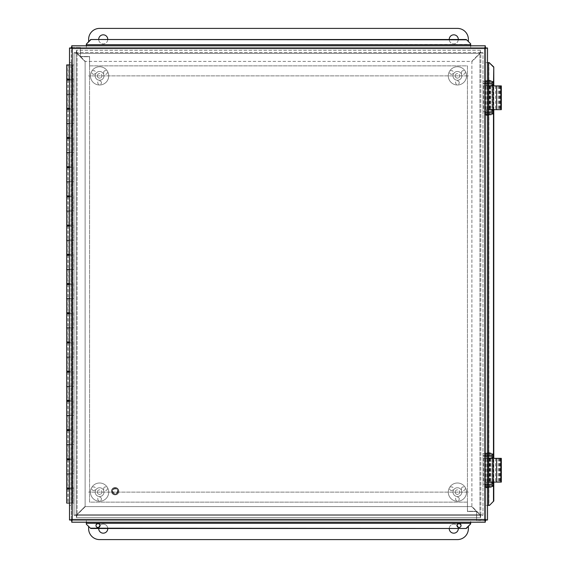 <?xml version="1.0" encoding="UTF-8"?>
<svg xmlns="http://www.w3.org/2000/svg" width="568" height="568" viewBox="0 0 568 568"><rect width="100%" height="100%" fill="white"/><g stroke="black" fill="none" stroke-linecap="round" stroke-linejoin="round"><path stroke-width="0.43" stroke-dasharray="2.84 2.13" d="M92.754 74.053A1.839 1.839 0 0 0 95.275 73.378A1.839 1.839 0 0 0 94.6 70.865A1.839 1.839 0 0 0 92.087 71.54A1.839 1.839 0 0 0 92.754 74.053M104.569 70.865A1.839 1.839 0 0 0 103.901 73.378A1.839 1.839 0 0 0 106.415 74.053A1.839 1.839 0 0 0 107.089 71.54A1.839 1.839 0 0 0 104.569 70.865M101.423 82.687A1.839 1.839 0 0 0 99.585 80.848A1.839 1.839 0 0 0 97.746 82.687A1.839 1.839 0 0 0 99.585 84.533A1.839 1.839 0 0 0 101.423 82.687M97.306 75.871A2.279 2.279 0 0 0 99.585 78.15A2.279 2.279 0 0 0 101.864 75.871A2.279 2.279 0 0 1 98.449 77.844A2.279 2.279 0 0 1 98.449 73.897A2.279 2.279 0 0 1 101.864 75.871A2.279 2.279 0 0 0 99.585 73.591A2.279 2.279 0 0 0 97.306 75.871M103.965 75.871A4.381 4.381 0 0 1 97.391 79.662A4.381 4.381 0 0 1 97.391 72.072A4.381 4.381 0 0 1 103.965 75.871A4.381 4.381 0 0 1 97.391 79.662A4.381 4.381 0 0 1 97.391 72.072A4.381 4.381 0 0 1 103.965 75.871M108.715 75.871A9.131 9.131 0 0 1 95.019 83.773A9.131 9.131 0 0 1 95.019 67.961A9.131 9.131 0 0 1 108.715 75.871A9.131 9.131 0 0 1 95.019 83.773A9.131 9.131 0 0 1 95.019 67.961A9.131 9.131 0 0 1 108.715 75.871M450.594 74.053A1.839 1.839 0 0 0 453.115 73.378A1.839 1.839 0 0 0 452.44 70.865A1.839 1.839 0 0 0 449.927 71.54A1.839 1.839 0 0 0 450.594 74.053M462.409 70.865A1.839 1.839 0 0 0 461.741 73.378A1.839 1.839 0 0 0 464.255 74.053A1.839 1.839 0 0 0 464.929 71.54A1.839 1.839 0 0 0 462.409 70.865M459.263 82.687A1.839 1.839 0 0 0 457.425 80.848A1.839 1.839 0 0 0 455.586 82.687A1.839 1.839 0 0 0 457.425 84.533A1.839 1.839 0 0 0 459.263 82.687M455.145 75.871A2.279 2.279 0 0 0 457.425 78.15A2.279 2.279 0 0 0 459.704 75.871A2.279 2.279 0 0 1 456.289 77.844A2.279 2.279 0 0 1 456.289 73.897A2.279 2.279 0 0 1 459.704 75.871A2.279 2.279 0 0 0 457.425 73.591A2.279 2.279 0 0 0 455.145 75.871M461.805 75.871A4.381 4.381 0 0 1 455.231 79.662A4.381 4.381 0 0 1 455.231 72.072A4.381 4.381 0 0 1 461.805 75.871A4.381 4.381 0 0 1 455.231 79.662A4.381 4.381 0 0 1 455.231 72.072A4.381 4.381 0 0 1 461.805 75.871M466.555 75.871A9.131 9.131 0 0 1 452.859 83.773A9.131 9.131 0 0 1 452.859 67.961A9.131 9.131 0 0 1 466.555 75.871A9.131 9.131 0 0 1 452.859 83.773A9.131 9.131 0 0 1 452.859 67.961A9.131 9.131 0 0 1 466.555 75.871M92.754 490.312A1.839 1.839 0 0 0 95.275 489.644A1.839 1.839 0 0 0 94.6 487.124A1.839 1.839 0 0 0 92.087 487.798A1.839 1.839 0 0 0 92.754 490.312M104.569 487.124A1.839 1.839 0 0 0 103.901 489.644A1.839 1.839 0 0 0 106.415 490.312A1.839 1.839 0 0 0 107.089 487.798A1.839 1.839 0 0 0 104.569 487.124M101.423 498.952A1.839 1.839 0 0 0 99.585 497.114A1.839 1.839 0 0 0 97.746 498.952A1.839 1.839 0 0 0 99.585 500.791A1.839 1.839 0 0 0 101.423 498.952M97.306 492.129A2.279 2.279 0 0 0 99.585 494.409A2.279 2.279 0 0 0 101.864 492.129A2.279 2.279 0 0 1 98.449 494.103A2.279 2.279 0 0 1 98.449 490.156A2.279 2.279 0 0 1 101.864 492.129A2.279 2.279 0 0 0 99.585 489.85A2.279 2.279 0 0 0 97.306 492.129M103.965 492.129A4.381 4.381 0 0 1 97.391 495.928A4.381 4.381 0 0 1 97.391 488.338A4.381 4.381 0 0 1 103.965 492.129A4.381 4.381 0 0 1 97.391 495.928A4.381 4.381 0 0 1 97.391 488.338A4.381 4.381 0 0 1 103.965 492.129M108.715 492.129A9.131 9.131 0 0 1 95.019 500.039A9.131 9.131 0 0 1 95.019 484.227A9.131 9.131 0 0 1 108.715 492.129A9.131 9.131 0 0 1 95.019 500.039A9.131 9.131 0 0 1 95.019 484.227A9.131 9.131 0 0 1 108.715 492.129M450.594 490.312A1.839 1.839 0 0 0 453.115 489.644A1.839 1.839 0 0 0 452.44 487.124A1.839 1.839 0 0 0 449.927 487.798A1.839 1.839 0 0 0 450.594 490.312M462.409 487.124A1.839 1.839 0 0 0 461.741 489.644A1.839 1.839 0 0 0 464.255 490.312A1.839 1.839 0 0 0 464.929 487.798A1.839 1.839 0 0 0 462.409 487.124M459.263 498.952A1.839 1.839 0 0 0 457.425 497.114A1.839 1.839 0 0 0 455.586 498.952A1.839 1.839 0 0 0 457.425 500.791A1.839 1.839 0 0 0 459.263 498.952M455.145 492.129A2.279 2.279 0 0 0 457.425 494.409A2.279 2.279 0 0 0 459.704 492.129A2.279 2.279 0 0 1 456.289 494.103A2.279 2.279 0 0 1 456.289 490.156A2.279 2.279 0 0 1 459.704 492.129A2.279 2.279 0 0 0 457.425 489.85A2.279 2.279 0 0 0 455.145 492.129M461.805 492.129A4.381 4.381 0 0 1 455.231 495.928A4.381 4.381 0 0 1 455.231 488.338A4.381 4.381 0 0 1 461.805 492.129A4.381 4.381 0 0 1 455.231 495.928A4.381 4.381 0 0 1 455.231 488.338A4.381 4.381 0 0 1 461.805 492.129M466.555 492.129A9.131 9.131 0 0 1 452.859 500.039A9.131 9.131 0 0 1 452.859 484.227A9.131 9.131 0 0 1 466.555 492.129A9.131 9.131 0 0 1 452.859 500.039A9.131 9.131 0 0 1 452.859 484.227A9.131 9.131 0 0 1 466.555 492.129M458.298 39.511A4.53 4.53 0 0 1 453.775 43.885A4.53 4.53 0 0 1 449.245 39.511M458.298 39.355A4.53 4.53 0 0 0 451.51 35.436A4.53 4.53 0 0 0 451.51 43.275A4.53 4.53 0 0 0 458.298 39.355M107.764 39.511A4.53 4.53 0 0 1 103.234 43.885A4.53 4.53 0 0 1 98.711 39.511M107.764 39.355A4.53 4.53 0 0 0 100.969 35.436A4.53 4.53 0 0 0 100.969 43.275A4.53 4.53 0 0 0 107.764 39.355M468.38 41.556L468.38 39.355A10.955 10.955 0 0 0 457.425 28.4L99.585 28.4A10.955 10.955 0 0 0 88.629 39.355L88.629 41.556M468.38 75.871L88.629 75.871L468.38 75.871M458.298 528.645A4.53 4.53 0 0 0 451.51 524.725A4.53 4.53 0 0 0 451.51 532.564A4.53 4.53 0 0 0 458.298 528.645M449.245 528.489A4.53 4.53 0 0 1 456.984 525.45M458.092 527.274A4.53 4.53 0 0 1 458.298 528.489M107.764 528.645A4.53 4.53 0 0 0 100.969 524.725A4.53 4.53 0 0 0 100.969 532.564A4.53 4.53 0 0 0 107.764 528.645M98.711 528.489A4.53 4.53 0 0 1 98.917 527.274M100.025 525.45A4.53 4.53 0 0 1 107.764 528.489M88.629 526.444L88.629 528.645A10.955 10.955 0 0 0 99.585 539.6L457.425 539.6A10.955 10.955 0 0 0 468.38 528.645L468.38 526.444M468.38 492.129L88.629 492.129L468.38 492.129M482.985 515.325L479.91 514.409L471.887 506.386L471.887 61.614L479.91 53.591L482.985 52.675L482.985 515.325L480.826 515.325L480.826 52.675L482.985 52.675L479.91 53.385L480.62 50.311L479.704 53.385L471.681 61.408L85.335 61.408L77.305 53.385L76.396 50.311L480.62 50.311L480.62 52.469L76.396 52.469L76.396 50.311L77.099 53.385L74.025 52.675L77.099 53.591L85.122 61.614L85.122 506.386L77.099 514.409L74.025 515.325L74.025 52.675L76.19 52.675L76.19 515.325L74.025 515.325L77.099 514.615L76.396 517.689L77.305 514.615L85.335 506.592L471.681 506.592L479.704 514.615L480.62 517.689L76.396 517.689L76.396 515.531L480.62 515.531L480.62 517.689L479.91 514.615L480.62 515.531L76.396 515.531L76.396 517.689L480.62 517.689L480.62 515.531L471.681 506.592L85.335 506.592L76.19 515.325L76.19 52.675L74.025 52.675L74.025 515.325L76.19 515.325L85.122 506.386L85.122 61.614L76.19 52.675L77.099 53.385L76.396 52.469L480.62 52.469L480.62 50.311L76.396 50.311L76.396 52.469L85.335 61.408L471.681 61.408L480.826 52.675L480.826 515.325L482.985 515.325L482.985 52.675L480.826 52.675L471.887 61.614L471.887 506.386L479.91 514.615L482.985 515.325M66.669 459.704L72.512 459.704L72.512 473.875L66.669 473.875L73.854 473.875L69.495 473.875L72.512 473.875L72.512 488.92L69.495 488.92M66.669 430.494L72.512 430.494L72.512 444.666L66.669 444.666L73.854 444.666L69.495 444.666L72.512 444.666L72.512 459.704L67.89 459.704L67.89 473.875L71.291 473.875L67.89 473.875L71.291 473.875L71.291 488.92L67.89 488.92L71.291 488.92L71.291 503.085L67.89 503.085L72.512 503.085L66.669 503.085M66.669 488.92L72.512 488.92L72.512 503.085L72.512 64.915L71.291 64.915L71.291 94.125L72.512 94.125L66.669 94.125L72.633 94.125L72.633 79.08L71.937 79.08L71.937 64.915L74.025 64.915L69.495 64.915M66.669 401.285L72.512 401.285L72.512 415.449L66.669 415.449L73.854 415.449L69.495 415.449L72.512 415.449L72.512 430.494L67.89 430.494L67.89 444.666L71.291 444.666L67.89 444.666L71.291 444.666L71.291 459.704L69.495 459.704M67.89 459.704L71.291 459.704L71.291 473.875L67.89 473.875L67.89 488.04L71.291 488.04L67.89 488.04M66.669 372.075L72.512 372.075L72.512 386.24L66.669 386.24L73.854 386.24L69.495 386.24L72.512 386.24L72.512 401.285L67.89 401.285L67.89 415.449L71.291 415.449L67.89 415.449L71.291 415.449L71.291 430.494L69.495 430.494M67.89 430.494L71.291 430.494L71.291 444.666L67.89 444.666L67.89 458.83L71.291 458.83L67.89 458.83M66.669 342.859L72.512 342.859L72.512 357.031L66.669 357.031L73.854 357.031L69.495 357.031L72.512 357.031L72.512 372.075L67.89 372.075L67.89 386.24L71.291 386.24L67.89 386.24L71.291 386.24L71.291 401.285L69.495 401.285M67.89 401.285L71.291 401.285L71.291 415.449L67.89 415.449L67.89 429.621L71.291 429.621L67.89 429.621M66.669 313.65L72.512 313.65L72.512 327.814L66.669 327.814L73.854 327.814L69.495 327.814L72.512 327.814L72.512 342.859L67.89 342.859L67.89 357.031L71.291 357.031L67.89 357.031L71.291 357.031L71.291 372.075L69.495 372.075M67.89 372.075L71.291 372.075L71.291 386.24L67.89 386.24L67.89 400.404L71.291 400.404L67.89 400.404M66.669 284.44L72.512 284.44L72.512 298.605L66.669 298.605L73.854 298.605L69.495 298.605L72.512 298.605L72.512 313.65L67.89 313.65L67.89 327.814L71.291 327.814L67.89 327.814L71.291 327.814L71.291 342.859L69.495 342.859M67.89 342.859L71.291 342.859L71.291 357.031L67.89 357.031L67.89 371.195L71.291 371.195L67.89 371.195M66.669 255.224L72.512 255.224L72.512 269.395L66.669 269.395L73.854 269.395L69.495 269.395L72.512 269.395L72.512 284.44L67.89 284.44L67.89 298.605L71.291 298.605L67.89 298.605L71.291 298.605L71.291 313.65L69.495 313.65M67.89 313.65L71.291 313.65L71.291 327.814L67.89 327.814L67.89 341.986L71.291 341.986L67.89 341.986M66.669 226.014L72.512 226.014L72.512 240.186L66.669 240.186L73.854 240.186L69.495 240.186L72.512 240.186L72.512 255.224L67.89 255.224L67.89 269.395L71.291 269.395L67.89 269.395L71.291 269.395L71.291 284.44L69.495 284.44M67.89 284.44L71.291 284.44L71.291 298.605L67.89 298.605L67.89 312.776L71.291 312.776L67.89 312.776M66.669 196.805L72.512 196.805L72.512 210.969L66.669 210.969L73.854 210.969L69.495 210.969L72.512 210.969L72.512 226.014L67.89 226.014L67.89 240.186L71.291 240.186L67.89 240.186L71.291 240.186L71.291 255.224L69.495 255.224M67.89 255.224L71.291 255.224L71.291 269.395L67.89 269.395L67.89 283.56L71.291 283.56L67.89 283.56M66.669 167.595L72.512 167.595L72.512 181.76L66.669 181.76L73.854 181.76L69.495 181.76L72.512 181.76L72.512 196.805L67.89 196.805L67.89 210.969L71.291 210.969L67.89 210.969L71.291 210.969L71.291 226.014L69.495 226.014M67.89 226.014L71.291 226.014L71.291 240.186L67.89 240.186L67.89 254.35L71.291 254.35L67.89 254.35M66.669 138.379L72.512 138.379L72.512 152.551L66.669 152.551L73.854 152.551L69.495 152.551L72.512 152.551L72.512 167.595L67.89 167.595L67.89 181.76L71.291 181.76L67.89 181.76L71.291 181.76L71.291 196.805L69.495 196.805M67.89 196.805L71.291 196.805L71.291 210.969L67.89 210.969L67.89 225.141L71.291 225.141L67.89 225.141M66.669 109.17L72.512 109.17L72.512 123.334L66.669 123.334L73.854 123.334L69.495 123.334L72.512 123.334L72.512 138.379L67.89 138.379L67.89 152.551L71.291 152.551L67.89 152.551L71.291 152.551L71.291 167.595L69.495 167.595M67.89 167.595L71.291 167.595L71.291 181.76L67.89 181.76L67.89 195.924L71.291 195.924L67.89 195.924M66.669 79.96L72.512 79.96L72.512 109.17L67.89 109.17L67.89 123.334L71.291 123.334L67.89 123.334L71.291 123.334L71.291 138.379L69.495 138.379M67.89 138.379L71.291 138.379L71.291 152.551L67.89 152.551L67.89 166.715L71.291 166.715L67.89 166.715M69.495 79.08L73.854 79.08L73.854 94.125L67.89 94.125L71.291 94.125L71.291 109.17L69.495 109.17M67.89 109.17L71.291 109.17L71.291 123.334L67.89 123.334L67.89 137.506L71.291 137.506L67.89 137.506M69.495 79.96L72.512 79.96L72.512 64.915L71.291 64.915L71.291 503.085L69.495 503.085M67.89 79.96L67.89 94.125L71.291 94.125L67.89 94.125L67.89 108.296L71.291 108.296L67.89 108.296M67.89 488.92L67.89 503.085M69.452 503.085L71.05 503.085L69.452 503.085M69.452 64.915L71.05 64.915L69.452 64.915M69.495 488.04L73.854 488.04L73.854 503.085L72.633 503.085L72.633 488.04L66.669 488.04M73.854 488.04L72.633 488.04M69.495 458.83L66.669 458.83M73.854 458.83L73.854 473.875M72.633 473.875L72.633 458.83M69.495 429.621L66.669 429.621M73.854 429.621L73.854 444.666M72.633 444.666L72.633 429.621M69.495 400.404L66.669 400.404M73.854 400.404L73.854 415.449M72.633 415.449L72.633 400.404M69.495 371.195L66.669 371.195M73.854 371.195L73.854 386.24M72.633 386.24L72.633 371.195M69.495 341.986L66.669 341.986M73.854 341.986L73.854 357.031M72.633 357.031L72.633 341.986M69.495 312.776L66.669 312.776M73.854 312.776L73.854 327.814M72.633 327.814L72.633 312.776M69.495 283.56L66.669 283.56M73.854 283.56L73.854 298.605M72.633 298.605L72.633 283.56M69.495 254.35L66.669 254.35M73.854 254.35L73.854 269.395M72.633 269.395L72.633 254.35M69.495 225.141L66.669 225.141M73.854 225.141L73.854 240.186M72.633 240.186L72.633 225.141M69.495 195.924L66.669 195.924M73.854 195.924L73.854 210.969M72.633 210.969L72.633 195.924M69.495 166.715L66.669 166.715M73.854 166.715L73.854 181.76M72.633 181.76L72.633 166.715M69.495 137.506L66.669 137.506M73.854 137.506L73.854 152.551M72.633 152.551L72.633 137.506M69.495 108.296L66.669 108.296M73.854 108.296L73.854 123.334M72.633 123.334L72.633 108.296M73.854 503.085L72.633 503.085M74.025 503.085L74.025 64.915L74.025 503.085M71.937 108.296L71.937 94.125M71.937 137.506L71.937 123.334M71.937 166.715L71.937 152.551M71.937 195.924L71.937 181.76M71.937 225.141L71.937 210.969M71.937 254.35L71.937 240.186M71.937 283.56L71.937 269.395M71.937 312.776L71.937 298.605M71.937 341.986L71.937 327.814M71.937 371.195L71.937 357.031M71.937 400.404L71.937 386.24M71.937 429.621L71.937 415.449M71.937 458.83L71.937 444.666M71.937 488.04L71.937 473.875M72.803 503.085L72.803 64.915L72.803 503.085M72.633 94.125L73.854 94.125M73.854 79.08L72.633 79.08M71.937 79.08L66.669 79.08M67.89 79.08L71.291 79.08L67.89 79.08L67.89 64.915L71.291 64.915L67.89 64.915M66.669 64.915L71.937 64.915M72.086 47.364L80.436 47.364L71.305 47.364L71.305 520.409L476.616 520.409L476.616 511.278L467.485 511.278L467.485 502.147L89.567 502.147L89.567 56.495L80.436 56.495L80.436 47.364L80.436 56.495L89.567 56.495L89.567 502.147L467.485 502.147L467.485 511.278L476.616 511.278L476.616 520.409L72.115 520.409M71.305 519.606L71.305 48.394M484.923 520.636L476.573 520.636L485.704 520.636L485.704 47.591L80.393 47.591L80.393 56.722L89.524 56.722L89.524 65.852L467.443 65.852L467.443 511.505L476.573 511.505L476.573 520.636L476.573 511.505L467.443 511.505L467.443 65.852L89.524 65.852L89.524 56.722L80.393 56.722L80.393 47.591L484.894 47.591M485.704 48.394L485.704 519.606M112.812 491.199A2.315 2.315 0 0 0 116.284 493.201A2.315 2.315 0 0 0 116.284 489.19A2.315 2.315 0 0 0 112.812 491.199M112.35 491.199A2.776 2.776 0 0 1 116.511 488.792A2.776 2.776 0 0 1 116.511 493.599A2.776 2.776 0 0 1 112.35 491.199A2.776 2.776 0 0 0 116.511 493.599A2.776 2.776 0 0 0 116.511 488.792A2.776 2.776 0 0 0 112.35 491.199M111.477 491.199A3.649 3.649 0 0 0 116.951 494.359A3.649 3.649 0 0 0 116.951 488.033A3.649 3.649 0 0 0 111.477 491.199A3.649 3.649 0 0 0 116.951 494.359A3.649 3.649 0 0 0 116.951 488.033A3.649 3.649 0 0 0 111.477 491.199M95.971 525.627A2.045 2.016 -0 0 0 98.008 527.8A2.045 2.016 -0 0 0 100.053 525.627M456.963 525.627A2.045 2.016 -0 0 0 459.001 527.8A2.045 2.016 -0 0 0 461.038 525.627M86.329 43.821L86.329 47.591L485.292 47.591L71.724 47.591L72.221 48.507L484.788 48.507L484.788 519.493L72.221 519.493L72.221 48.507L69.495 48.003L69.495 62.608L71.305 62.608L71.305 66.996L69.495 66.996L69.495 62.608L71.305 62.608L71.305 505.392L69.495 505.392L69.495 501.004L71.305 501.004L71.305 505.392L69.495 505.392L69.495 62.608L71.305 62.608L71.305 519.997L71.305 62.608L69.495 62.608L71.305 62.608L69.495 62.608L69.495 505.392L71.305 505.392L69.495 505.392L71.305 505.392L69.495 505.392L69.495 519.997L72.221 519.493L71.724 520.409L485.292 520.409L86.329 520.409L86.329 524.179M69.495 66.996L69.495 501.004M86.329 523.291L470.68 523.291M470.68 524.179L470.687 520.409M488.586 505.392L489.467 505.392M493.471 482.097L493.471 458.362M493.471 109.652L493.471 85.917M489.467 62.608L488.586 62.608M470.68 44.709L470.68 43.821M86.322 47.591L86.322 45.781L86.329 47.591L71.724 47.591L71.724 45.781L470.68 45.781L470.687 47.591L470.68 44.396L86.329 44.709M86.329 520.409L86.329 522.219L86.322 520.409L86.322 522.219L86.329 520.409L71.724 520.409L71.724 522.219L485.292 522.219L485.292 520.636M470.68 47.591L470.68 45.781L485.292 45.781L484.788 48.507L487.514 48.003L487.514 505.392L485.704 505.392L488.899 505.392L488.899 62.608L485.704 62.608L485.704 519.997L485.704 48.003L485.704 62.608L487.514 62.608L485.704 62.608M493.784 482.097L493.784 458.362M493.784 109.652L493.784 85.917M71.305 66.996L71.305 501.004M485.292 520.409L484.788 519.493L487.514 519.997L487.514 505.392L485.704 505.392M486.549 114.211L491.086 114.211L486.549 114.211L486.549 112.457L491.086 112.457L486.549 112.457M486.549 83.098L491.086 83.098L486.549 83.098L486.549 81.345L491.086 81.345L486.549 81.345M484.98 114.211L489.517 114.211L484.98 114.211L484.98 112.457L489.517 112.457L484.98 112.457M484.98 83.098L489.517 83.098L484.98 83.098L484.98 81.345L489.517 81.345L484.98 81.345M493.784 114.211L491.966 114.211L493.791 114.211L493.791 112.457L491.966 112.457L493.784 112.457M491.966 112.457L492.882 112.457L492.882 114.211L491.966 114.211L491.966 112.457L491.966 114.211L486.634 114.211L486.634 112.457L491.966 112.457M493.784 83.098L491.966 83.098L493.791 83.098L493.791 81.345L491.966 81.345L493.784 81.345M486.634 81.345L482.985 81.345L482.985 83.098L486.634 83.098L486.634 81.345L493.791 81.345L493.791 114.211L492.882 114.211M486.634 112.457L492.037 112.457L492.037 83.098L492.882 83.098L491.966 83.098L491.966 81.345L491.966 83.098L486.634 83.098M485.612 81.345L485.612 83.098L482.985 83.098L482.985 81.345L493.791 81.345L493.791 83.098L493.791 81.345L492.037 81.345L492.037 114.211L492.037 112.457L492.882 112.457M493.791 109.652L493.791 85.917M493.791 112.457L492.037 112.457L492.037 110.632L492.037 112.457L493.791 112.457L493.791 110.632L493.791 114.211L486.634 114.211M485.612 83.098L493.791 83.098L493.791 84.923L493.791 83.098L492.037 83.098L492.037 84.923L492.037 81.345L493.791 81.345M482.985 112.457L482.985 114.211L482.985 112.457M492.037 84.696L493.791 84.696L492.037 84.696M492.037 110.859L493.791 110.859L492.037 110.859M492.037 114.211L493.791 114.211L492.037 114.211M501.331 85.917L483.595 85.917L500.159 85.917L488.885 85.917L488.537 109.652M501.331 109.652L488.885 109.652M490.745 85.917L490.745 109.652M489.73 85.917L489.73 109.652M486.549 111.754L491.086 111.754L486.549 111.754L486.549 110L491.086 110L486.549 110M486.549 85.555L491.086 85.555L486.549 85.555L486.549 83.801L491.086 83.801L486.549 83.801M493.784 85.555L491.966 85.555L491.966 83.801L482.985 83.801L482.985 111.754L482.985 83.801L484.738 83.801L484.738 85.555L492.115 85.555L492.115 83.801L484.738 83.801L484.738 111.754L492.115 111.754L492.115 110L484.738 110L493.784 110M492.115 85.555L493.791 85.555M493.791 83.801L492.115 83.801M493.784 111.754L482.985 111.754L484.738 111.754L484.738 85.555L491.966 85.555M491.966 83.801L493.784 83.801M493.791 110L492.115 110M492.115 111.754L493.791 111.754M488.778 114.267L485.264 114.267L488.778 114.267M488.778 81.345L485.264 81.345L488.778 81.345M485.675 114.267L489.715 114.267L485.675 114.267M485.356 114.885L489.715 114.885L485.356 114.885M488.828 81.345L484.788 81.345L488.828 81.345M485.356 80.727L489.715 80.727L485.356 80.727M488.721 114.267L490.802 114.267L488.721 114.267M488.721 81.345L490.802 81.345L488.721 81.345M486.357 114.267L491.284 114.267L486.357 114.267L486.35 114.885L491.284 114.885L486.35 114.885L488.814 115.503L491.284 114.885L491.284 114.267M491.277 81.345L486.35 81.345L491.284 81.345L491.284 80.727L486.35 80.727L491.284 80.727L488.814 80.116L486.35 80.727L486.35 81.345M486.549 486.655L491.086 486.655L486.549 486.655L486.549 484.902L491.086 484.902L486.549 484.902M486.549 455.543L491.086 455.543L486.549 455.543L486.549 453.789L491.086 453.789L486.549 453.789M484.98 486.655L489.517 486.655L484.98 486.655L484.98 484.902L489.517 484.902L484.98 484.902M484.98 455.543L489.517 455.543L484.98 455.543L484.98 453.789L489.517 453.789L484.98 453.789M493.784 486.655L491.966 486.655L493.791 486.655L493.791 484.902L491.966 484.902L493.784 484.902M491.966 484.902L492.882 484.902L492.882 486.655L491.966 486.655L491.966 484.902L491.966 486.655L486.634 486.655L486.634 484.902L491.966 484.902M493.784 455.543L491.966 455.543L493.791 455.543L493.791 453.789L491.966 453.789L493.784 453.789M486.634 453.789L482.985 453.789L482.985 455.543L486.634 455.543L486.634 453.789L493.791 453.789L493.791 486.655L492.882 486.655M486.634 484.902L492.037 484.902L492.037 455.543L492.882 455.543L491.966 455.543L491.966 453.789L491.966 455.543L486.634 455.543M485.612 453.789L485.612 455.543L482.985 455.543L482.985 453.789L493.791 453.789L493.791 457.368L493.791 455.543L492.037 455.543L492.037 457.368L492.037 453.789L492.037 486.655L492.037 484.902L492.882 484.902M493.791 483.304L492.037 483.304L493.791 483.304L493.791 482.445L484.738 482.445L493.784 482.445M493.791 482.097L493.791 458.362M493.791 484.902L492.037 484.902L492.037 483.077L492.037 484.902L493.791 484.902L493.791 483.077L493.791 486.655L486.634 486.655M482.985 484.902L482.985 486.655L482.985 484.902M492.037 457.141L493.791 457.141L492.037 457.141M485.612 455.543L493.791 455.543M492.037 453.789L493.791 453.789L492.037 453.789M492.037 486.655L493.791 486.655L492.037 486.655M501.331 458.362L483.595 458.362L500.159 458.362L488.885 458.362L488.537 482.097M501.331 482.097L488.885 482.097M490.745 458.362L490.745 482.097M489.73 458.362L489.73 482.097M486.549 484.199L491.086 484.199L486.549 484.199L486.549 482.445L491.086 482.445L486.549 482.445M486.549 458L491.086 458L486.549 458L486.549 456.246L491.086 456.246L486.549 456.246M493.784 458L491.966 458L491.966 456.246L482.985 456.246L482.985 484.199L482.985 456.246L484.738 456.246L484.738 458L492.115 458L492.115 456.246L484.738 456.246L484.738 484.199L492.115 484.199L492.115 482.445M492.115 458L493.791 458M493.791 456.246L492.115 456.246M493.784 484.199L482.985 484.199L484.738 484.199L484.738 458L491.966 458M491.966 456.246L493.784 456.246M492.115 484.199L493.791 484.199L493.791 482.445M488.778 486.712L485.264 486.712L488.778 486.712M488.778 453.789L485.264 453.789L488.778 453.789M485.675 486.712L489.715 486.712L485.675 486.712M485.356 487.33L489.715 487.33L485.356 487.33M488.828 453.789L484.788 453.789L488.828 453.789M485.356 453.172L489.715 453.172L485.356 453.172M488.721 486.712L490.802 486.712L488.721 486.712M488.721 453.789L490.802 453.789L488.721 453.789M486.357 486.712L491.284 486.712L486.357 486.712L486.35 487.33L491.284 487.33L486.35 487.33L488.814 487.947L491.284 487.33L491.284 486.712M491.277 453.789L486.35 453.789L491.284 453.789L491.284 453.172L486.35 453.172L491.284 453.172L488.814 452.561L486.35 453.172L486.35 453.789M479.91 514.409L479.91 53.591L479.91 514.409M77.099 53.591L77.099 514.409L77.099 53.591M77.305 514.615L479.704 514.615L77.305 514.615M479.704 53.385L77.305 53.385L479.704 53.385M479.91 514.615L77.099 514.615L479.91 514.615L479.91 53.385L77.099 53.385L77.099 514.615L77.099 53.385L479.91 53.385L479.91 514.615M72.392 79.08L72.392 64.915M72.392 108.296L72.392 94.125M72.392 137.506L72.392 123.334M72.392 166.715L72.392 152.551M72.392 195.924L72.392 181.76M72.392 225.141L72.392 210.969M72.392 254.35L72.392 240.186M72.392 283.56L72.392 269.395M72.392 312.776L72.392 298.605M72.392 341.986L72.392 327.814M72.392 371.195L72.392 357.031M72.392 400.404L72.392 386.24M72.392 429.621L72.392 415.449M72.392 458.83L72.392 444.666M72.392 488.04L72.392 473.875M111.704 491.199A3.415 3.415 0 0 0 116.838 494.16A3.415 3.415 0 0 0 116.838 488.239A3.415 3.415 0 0 0 111.704 491.199A3.415 3.415 0 0 0 116.838 494.16A3.415 3.415 0 0 0 116.838 488.239A3.415 3.415 0 0 0 111.704 491.199M488.586 85.917L488.586 109.652M488.586 458.362L488.586 482.097M492.726 112.457L492.726 114.211M492.236 112.457L492.236 114.211M492.726 81.345L492.726 83.098M492.236 81.345L492.236 83.098M492.882 81.345L492.882 83.098M485.612 112.457L485.612 114.211M492.037 82.261L493.791 82.261M492.037 84.54L493.791 84.54M492.037 111.016L493.791 111.016M492.037 113.295L493.791 113.295M495.53 85.917L495.53 109.652M493.244 85.917L493.244 109.652M499.158 85.917L499.158 109.652M490.127 85.917L490.127 109.652M489.211 85.917L489.211 109.652M498.235 85.917L498.235 109.652M499.748 85.917L499.748 109.652M492.236 83.801L492.236 85.555M492.726 83.801L492.726 85.555M491.966 111.754L491.966 110M492.236 110L492.236 111.754M492.726 110L492.726 111.754M492.726 484.902L492.726 486.655M492.236 484.902L492.236 486.655M492.726 453.789L492.726 455.543M492.236 453.789L492.236 455.543M492.882 453.789L492.882 455.543M485.612 484.902L485.612 486.655M492.037 454.705L493.791 454.705M492.037 456.984L493.791 456.984M492.037 483.46L493.791 483.46M492.037 485.739L493.791 485.739M495.53 458.362L495.53 482.097M493.244 458.362L493.244 482.097M499.158 458.362L499.158 482.097M490.127 458.362L490.127 482.097M489.211 458.362L489.211 482.097M498.235 458.362L498.235 482.097M499.748 458.362L499.748 482.097M492.236 456.246L492.236 458M492.726 456.246L492.726 458M491.966 484.199L491.966 482.445M492.236 482.445L492.236 484.199M492.726 482.445L492.726 484.199M71.291 79.96L71.291 108.296M71.291 109.17L71.291 137.506M71.291 138.379L71.291 166.715M71.291 167.595L71.291 195.924M71.291 196.805L71.291 225.141M71.291 226.014L71.291 254.35M71.291 255.224L71.291 283.56M71.291 284.44L71.291 312.776M71.291 313.65L71.291 341.986M71.291 342.859L71.291 371.195M71.291 372.075L71.291 400.404M71.291 401.285L71.291 429.621M71.291 430.494L71.291 458.83M71.291 459.704L71.291 488.04M71.291 488.92L71.291 503.085M68.132 64.915L68.132 79.08M68.132 79.96L68.132 108.296M68.132 109.17L68.132 137.506M68.132 138.379L68.132 166.715M68.132 167.595L68.132 195.924M68.132 196.805L68.132 225.141M68.132 226.014L68.132 254.35M68.132 255.224L68.132 283.56M68.132 284.44L68.132 312.776M68.132 313.65L68.132 341.986M68.132 342.859L68.132 371.195M68.132 372.075L68.132 400.404M68.132 401.285L68.132 429.621M68.132 430.494L68.132 458.83M68.132 459.704L68.132 488.04M68.132 488.92L68.132 503.085M71.05 64.915L71.05 503.085M71.291 79.08L71.291 64.915M491.086 112.457L491.086 114.211M491.086 81.345L491.086 83.098M489.517 112.457L489.517 114.211M489.517 81.345L489.517 83.098M492.037 84.923L493.791 84.923M492.037 110.632L493.791 110.632M483.595 85.917L483.595 109.652M484.767 85.917L484.767 109.652M500.159 85.917L500.159 109.652M491.086 110L491.086 111.754M491.086 83.801L491.086 85.555M489.24 114.267L489.24 81.345M485.264 114.267L485.264 81.345M484.788 114.267L484.788 114.885L487.252 115.503L489.715 114.885L489.715 114.267M489.715 81.345L489.715 80.727L487.252 80.116L484.788 80.727L484.788 81.345M490.802 114.267L490.802 81.345M486.833 114.267L486.833 81.345M491.086 484.902L491.086 486.655M491.086 453.789L491.086 455.543M489.517 484.902L489.517 486.655M489.517 453.789L489.517 455.543M492.037 457.368L493.791 457.368M492.037 483.077L493.791 483.077M483.595 458.362L483.595 482.097M484.767 458.362L484.767 482.097M500.159 458.362L500.159 482.097M491.086 482.445L491.086 484.199M491.086 456.246L491.086 458M489.24 486.712L489.24 453.789M485.264 486.712L485.264 453.789M484.788 486.712L484.788 487.33L487.252 487.947L489.715 487.33L489.715 486.712M489.715 453.789L489.715 453.172L487.252 452.561L484.788 453.172L484.788 453.789M490.802 486.712L490.802 453.789M486.833 486.712L486.833 453.789"/><path stroke-width="0.85" d="M449.245 39.511A4.53 4.53 0 0 1 453.697 34.825A4.53 4.53 0 0 1 458.298 39.511M98.711 39.511A4.53 4.53 0 0 1 103.163 34.825A4.53 4.53 0 0 1 107.764 39.511M88.629 41.556L88.629 39.355A10.955 10.955 0 0 1 99.585 28.4L457.425 28.4A10.955 10.955 0 0 1 468.38 39.355L468.38 41.556M458.298 528.489A4.53 4.53 0 0 1 453.697 533.174A4.53 4.53 0 0 1 449.245 528.489M456.984 525.45A4.53 4.53 0 0 1 458.092 527.274M107.764 528.489A4.53 4.53 0 0 1 103.163 533.174A4.53 4.53 0 0 1 98.711 528.489M98.917 527.274A4.53 4.53 0 0 1 100.025 525.45M468.38 526.444L468.38 528.645A10.955 10.955 0 0 1 457.425 539.6L99.585 539.6A10.955 10.955 0 0 1 88.629 528.645L88.629 526.444M69.495 488.04L66.669 488.04L66.669 473.875L69.495 473.875L66.669 473.875L66.669 459.704L69.495 459.704M69.495 488.92L66.669 488.92L66.669 503.085L69.495 503.085M69.495 458.83L66.669 458.83L66.669 444.666L69.495 444.666L66.669 444.666L66.669 430.494L69.495 430.494M69.495 429.621L66.669 429.621L66.669 415.449L69.495 415.449L66.669 415.449L66.669 401.285L69.495 401.285M69.495 400.404L66.669 400.404L66.669 386.24L69.495 386.24L66.669 386.24L66.669 372.075L69.495 372.075M69.495 371.195L66.669 371.195L66.669 357.031L69.495 357.031L66.669 357.031L66.669 342.859L69.495 342.859M69.495 341.986L66.669 341.986L66.669 327.814L69.495 327.814L66.669 327.814L66.669 313.65L69.495 313.65M69.495 312.776L66.669 312.776L66.669 298.605L69.495 298.605L66.669 298.605L66.669 284.44L69.495 284.44M69.495 283.56L66.669 283.56L66.669 269.395L69.495 269.395L66.669 269.395L66.669 255.224L69.495 255.224M69.495 254.35L66.669 254.35L66.669 240.186L69.495 240.186L66.669 240.186L66.669 226.014L69.495 226.014M69.495 225.141L66.669 225.141L66.669 210.969L69.495 210.969L66.669 210.969L66.669 196.805L69.495 196.805M69.495 195.924L66.669 195.924L66.669 181.76L69.495 181.76L66.669 181.76L66.669 167.595L69.495 167.595M69.495 166.715L66.669 166.715L66.669 152.551L69.495 152.551L66.669 152.551L66.669 138.379L69.495 138.379M69.495 137.506L66.669 137.506L66.669 123.334L69.495 123.334L66.669 123.334L66.669 109.17L69.495 109.17M69.495 108.296L66.669 108.296L66.669 94.125L69.495 94.125L66.669 94.125L66.669 79.96L69.495 79.96M69.495 64.915L66.669 64.915L66.669 79.08L69.495 79.08M71.305 48.394L71.305 47.364L72.086 47.364M72.115 520.409L71.305 520.409L71.305 519.606M485.704 519.606L485.704 520.636L484.923 520.636M484.894 47.591L485.704 47.591L485.704 48.394M100.053 525.627A2.045 2.016 -0 0 0 95.971 525.627M95.964 525.471A2.045 2.016 180 0 1 98.008 523.462A2.045 2.016 180 0 1 100.053 525.471A2.045 2.016 180 0 1 98.008 527.487A2.045 2.016 180 0 1 95.964 525.471M461.038 525.627A2.045 2.016 -0 0 0 456.963 525.627M456.956 525.471A2.045 2.016 180 0 1 459.001 523.462A2.045 2.016 180 0 1 461.046 525.471A2.045 2.016 180 0 1 459.001 527.487A2.045 2.016 180 0 1 456.956 525.471M86.329 524.179L90.71 528.489L86.329 524.179M86.329 523.859L86.329 522.219M90.71 528.176L466.3 528.489L470.68 523.859L466.3 528.176M470.68 523.859L470.68 522.219M489.467 505.392L493.784 501.004L489.467 505.392M489.154 505.392L487.514 505.392M493.471 501.004L493.471 482.097M493.471 458.362L493.471 109.652M493.471 85.917L493.784 66.996L489.154 62.608L493.471 66.996M489.154 62.608L487.514 62.608M470.68 43.821L466.3 39.511L470.68 43.821M470.68 44.141L470.68 45.781M466.3 39.824L90.71 39.511L86.329 44.141L90.71 39.824M86.329 44.141L86.329 45.781M466.3 39.511L90.71 39.511M90.71 528.489L466.3 528.489M493.784 501.004L493.784 482.097M493.784 458.362L493.784 109.652M493.784 85.917L493.784 66.996M69.495 519.997L69.495 48.003L72.221 48.507L71.724 45.781L485.292 45.781L484.788 48.507L487.514 48.003L487.514 519.997L484.788 519.493L485.292 522.219L71.724 522.219L72.221 519.493L69.495 519.997L71.305 519.997M485.704 519.997L487.514 519.997M485.704 48.003L487.514 48.003M485.292 47.591L485.292 45.781M71.724 47.364L71.724 45.781M71.305 48.003L69.495 48.003M71.724 520.409L71.724 522.219M485.292 520.636L485.292 522.219M493.784 112.457L493.784 114.211M493.791 109.652L493.791 112.457M493.784 81.345L493.784 83.098M493.791 81.345L493.791 85.917M500.862 85.917L488.537 85.917L488.537 109.652L501.331 109.652L501.331 85.917L500.862 85.917L500.862 109.652M493.784 83.801L493.784 85.555M493.791 85.555L493.791 83.801M493.784 110L493.784 111.754M493.791 111.754L493.791 110M493.784 484.902L493.784 486.655M493.791 483.304L493.791 484.902M493.784 455.543L493.791 458.362M493.791 455.543L493.784 453.789M500.862 458.362L488.537 458.362L488.537 482.097L501.331 482.097L501.331 458.362L500.862 458.362L500.862 482.097M493.784 456.246L493.784 458M493.791 458L493.791 456.246M493.791 482.445L493.784 484.199M470.68 523.291L86.329 523.291M488.586 62.608L488.586 85.917M488.586 109.652L488.586 458.362M488.586 482.097L488.586 505.392M86.329 44.709L470.68 44.709M484.788 519.493L484.788 48.507L72.221 48.507L72.221 519.493L484.788 519.493M492.896 85.917L492.896 109.652M496.645 85.917L496.645 109.652M492.896 458.362L492.896 482.097M496.645 458.362L496.645 482.097M68.132 79.08L68.132 79.96M68.132 108.296L68.132 109.17M68.132 137.506L68.132 138.379M68.132 166.715L68.132 167.595M68.132 195.924L68.132 196.805M68.132 225.141L68.132 226.014M68.132 254.35L68.132 255.224M68.132 283.56L68.132 284.44M68.132 312.776L68.132 313.65M68.132 341.986L68.132 342.859M68.132 371.195L68.132 372.075M68.132 400.404L68.132 401.285M68.132 429.621L68.132 430.494M68.132 458.83L68.132 459.704M68.132 488.04L68.132 488.92"/></g></svg>
